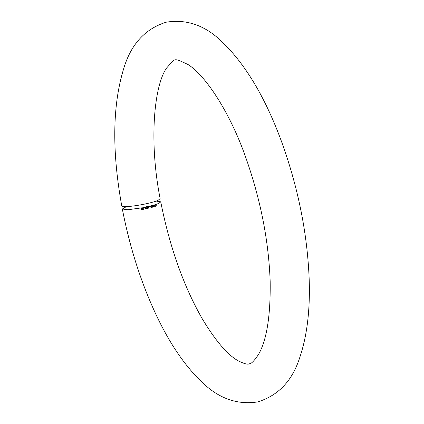 <?xml version="1.0" encoding="UTF-8"?>
<svg xmlns="http://www.w3.org/2000/svg" width="424" height="424" viewBox="0 0 424 424"><rect width="100%" height="100%" fill="white"/><g stroke="black" fill="none" stroke-linecap="round" stroke-linejoin="round"><path stroke-width="0.64" d="M141.998 207.808L127.99 209.742L122.34 209.016C129.866 247.907 141.383 283.714 156.896 316.426C170.072 344.028 184.838 365.674 201.188 381.361C218.1 398.263 236.937 405.111 257.691 401.91C278.589 395.491 292.719 380.365 300.081 356.526C307.156 335.246 310.193 309.546 309.186 279.432C307.4 233.544 298.167 187.572 281.504 141.499C265.323 97.642 245.597 64.506 222.33 42.093C205.47 25.488 186.735 18.863 166.129 22.207C145.162 28.832 131.048 44.207 123.792 68.343C112.503 104.961 111.819 150.79 121.746 205.841C121.089 208.576 150.732 203.997 158.221 200.197L160.139 198.66C148.866 141.388 154.002 85.77 166.621 67.988C175.647 58.168 172.616 57.288 188.06 64.554C205.317 75.249 229.909 112.063 245.894 157.871C260.617 199.688 268.71 240.912 270.173 281.541C270.607 316.05 266.707 340.366 258.465 354.485C254.199 360.941 251.119 364.036 249.227 363.776C247.812 364.767 244.123 363.771 238.166 360.787C227.513 354.851 215.514 340.806 202.179 318.657C183.47 285.818 169.658 246.874 160.733 201.829L158.815 203.372L156 204.463L156.318 206.043L155.804 204.527L155.237 204.713L155.301 206.377A157.447 60.505 -103.7 0 1 154.993 204.792L154.59 204.914L154.723 206.557L154.416 204.972L153.483 205.248A156.843 60.272 76.3 0 0 153.79 206.833L153.61 206.891A156.785 60.25 -103.7 0 1 153.303 205.301L152.873 205.423A156.663 60.203 76.3 0 0 153.181 207.013L152.645 207.161L152.396 205.555L151.919 205.688L152.296 207.257L151.893 207.363L151.559 205.783L150.822 205.979A156.302 60.065 76.3 0 0 151.13 207.564L150.928 207.617A156.286 60.06 -103.7 0 1 150.621 206.027L149.688 206.26A156.239 60.044 76.3 0 0 149.73 206.483L149.481 206.329A156.239 60.044 -103.7 0 1 149.481 206.313L148.522 206.546A156.26 60.049 76.3 0 0 148.819 208.089L148.612 208.184A156.276 60.054 -103.7 0 1 148.305 206.594L147.817 206.711A156.313 60.07 76.3 0 0 148.124 208.295L147.907 208.348A156.339 60.081 -103.7 0 1 147.6 206.758L147.663 208.401L146.476 208.666L146.142 207.082L145.464 207.23A156.695 60.219 76.3 0 0 145.771 208.815L145.543 208.862A156.742 60.235 -103.7 0 1 145.236 207.278L143.805 207.569L144.033 209.175L143.179 209.339L143.709 209.101M143.19 209.281L142.877 207.755L143.179 209.339M143.418 207.548L142.496 207.829A157.574 60.558 76.3 0 0 142.803 209.414L142.252 209.52L142.718 209.403L142.496 207.829M142.422 207.818L142.008 207.919L142.252 209.52M142.008 207.919L141.399 208.03A158.009 60.722 76.3 0 0 141.706 209.62L141.452 209.663A158.12 60.765 -103.7 0 1 141.15 208.078M122.34 209.016L126.41 206.61M156.064 201.061L160.733 201.829M153.271 205.2L154.59 204.914M150.796 205.799L152.873 205.423M150.88 205.836L151.559 205.783M148.305 206.594L150.822 205.979M145.596 207.071L146.778 206.589L147.817 206.711M145.681 207.103L146.142 207.082M145.236 207.278L144.579 207.124L145.464 207.23M143.413 207.516L144.695 207.352L143.805 207.569M141.992 207.771L141.399 208.03M154.993 204.792L156 204.463M155.237 204.713L155.804 204.527M153.658 205.046L154.416 204.972M152.46 205.449L151.474 205.582L151.087 205.783L151.919 205.688M151.474 205.582L151.098 205.836M149.555 206.048L150.621 206.027M149.407 206.303L149.688 206.26M148.395 206.334L149.481 206.313M148.225 206.583L148.522 206.546M141.181 208.004L141.706 209.62M143.153 207.638L144.393 207.394L143.105 207.707L143.402 209.292L144.028 209.143M146.19 208.64L147.557 208.306L147.17 208.507L146.874 206.923L145.898 207.108M147.261 206.721L146.275 206.854M151.384 207.368L152.296 207.257M152.804 206.965L153.181 207.013M155.285 206.303L156.318 206.043M155.364 206.313L155.067 204.723M153.748 206.833L153.451 205.243M143.095 207.691L143.392 209.281M147.329 206.748L147.626 208.332M152.826 207.06L152.529 205.476"/></g></svg>
